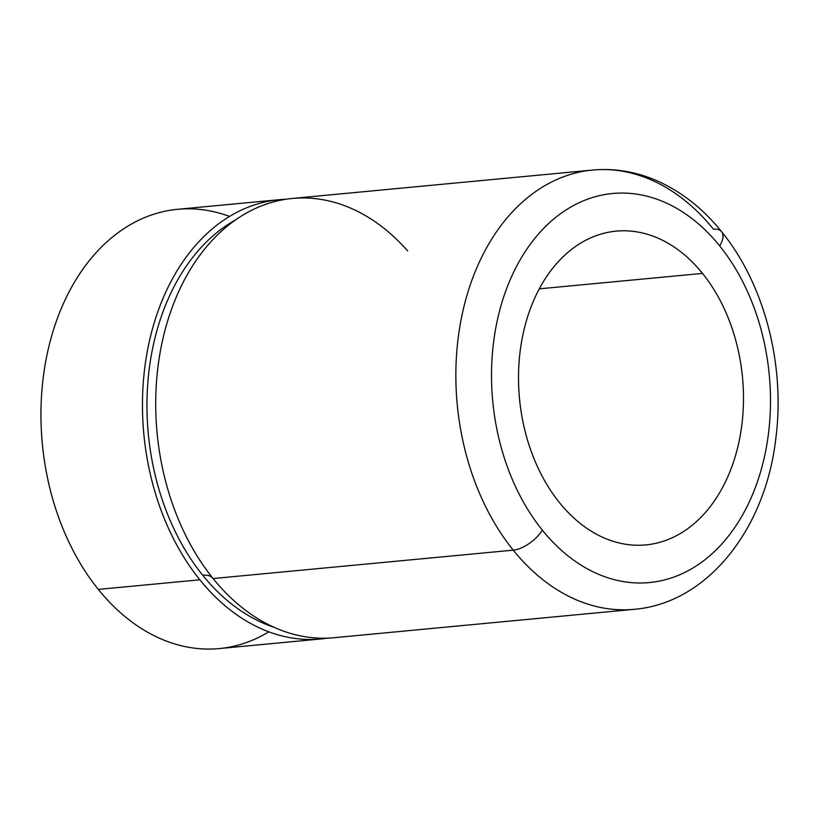 <?xml version="1.0" encoding="UTF-8"?>
<svg xmlns="http://www.w3.org/2000/svg" width="819" height="819" viewBox="0 0 819 819"><rect width="100%" height="100%" fill="white"/><g stroke="black" fill="none" stroke-linecap="round" stroke-linejoin="round"><path stroke-width="1.23" d="M229.545 216.441A220.618 156.808 84.6 0 0 56.204 321.662A220.618 156.808 84.6 0 0 98.321 589.404A220.618 156.808 84.6 0 0 268.837 631.838M320.731 638.974L219.205 648.576A220.618 156.808 -95.4 0 1 98.321 589.404L199.846 579.801A220.618 156.808 84.6 0 0 320.731 638.974A220.618 156.808 84.6 0 0 327.334 638.144A220.618 156.808 -95.4 0 1 199.846 579.801L98.321 589.404A220.618 156.808 -95.4 0 1 47 354.811A220.618 156.808 -95.4 0 1 177.662 209.306L279.177 199.703A220.618 156.808 84.6 0 0 148.515 345.208A220.618 156.808 84.6 0 0 199.846 579.801A220.618 156.808 -95.4 0 1 149.468 340.827A220.618 156.808 -95.4 0 1 285.821 199.273A220.618 156.808 84.6 0 0 279.177 199.703M273.996 627.272A214.312 152.334 -95.4 0 1 202.702 575.214A31.521 15.1 141.1 0 1 212.776 578.163A31.521 15.1 -38.9 0 0 202.702 575.214A214.312 152.334 -95.4 0 1 235.473 219.953A214.312 152.334 84.6 0 0 202.702 575.214A214.312 152.334 84.6 0 0 273.996 627.272M407.616 250.87A220.618 156.808 84.6 0 0 181.327 285.995A220.618 156.808 84.6 0 0 208.425 572.563A220.618 156.808 84.6 0 0 213.083 578.542L513.237 550.153A220.618 156.808 84.6 0 0 634.121 609.326A220.618 156.808 -95.4 0 1 513.237 550.153L213.083 578.542A220.618 156.808 -95.4 0 1 161.763 343.96A220.618 156.808 -95.4 0 1 292.424 198.444L592.567 170.055A220.618 156.808 84.6 0 0 461.916 315.571A220.618 156.808 84.6 0 0 513.237 550.153A25.215 12.08 -38.9 0 0 542.332 530.149A195.403 138.892 84.6 0 0 738.687 521.498A195.403 138.892 84.6 0 0 719.666 245.895A25.215 12.08 -38.9 0 0 721.631 231.736A25.215 12.08 -38.9 0 0 713.451 229.228A220.618 156.808 84.6 0 0 592.567 170.055A220.618 156.808 -95.4 0 0 461.916 315.571A220.618 156.808 -95.4 0 0 513.237 550.153A25.215 12.08 141.1 0 0 542.332 530.149A195.403 138.892 -95.4 0 1 523.321 254.555A195.403 138.892 -95.4 0 1 719.666 245.895A195.403 138.892 84.6 0 0 523.321 254.555A195.403 138.892 84.6 0 0 542.332 530.149A195.403 138.892 -95.4 0 0 738.687 521.498A195.403 138.892 -95.4 0 0 719.666 245.895A25.215 12.08 141.1 0 0 721.631 231.736C764.926 284.664 785.759 366.687 775.552 440.509C764.833 529.78 707.053 603.327 634.121 609.326L333.968 637.714A220.618 156.808 -95.4 0 1 213.083 578.542M702.507 273.403A157.586 112.008 -95.4 0 1 739.168 440.97A157.586 112.008 -95.4 0 1 645.843 544.901A157.586 112.008 -95.4 0 1 559.49 502.641A157.586 112.008 -95.4 0 1 522.839 335.073A157.586 112.008 -95.4 0 1 616.164 231.142A157.586 112.008 -95.4 0 1 702.507 273.403L539.271 288.841L702.507 273.403A157.586 112.008 84.6 0 0 544.154 280.385A157.586 112.008 84.6 0 0 559.49 502.641A157.586 112.008 84.6 0 0 717.843 495.659A157.586 112.008 84.6 0 0 702.507 273.403M721.631 231.736C703.286 208.988 682.073 192.158 657.995 181.234C636.732 171.785 614.926 168.059 592.567 170.055"/></g></svg>
